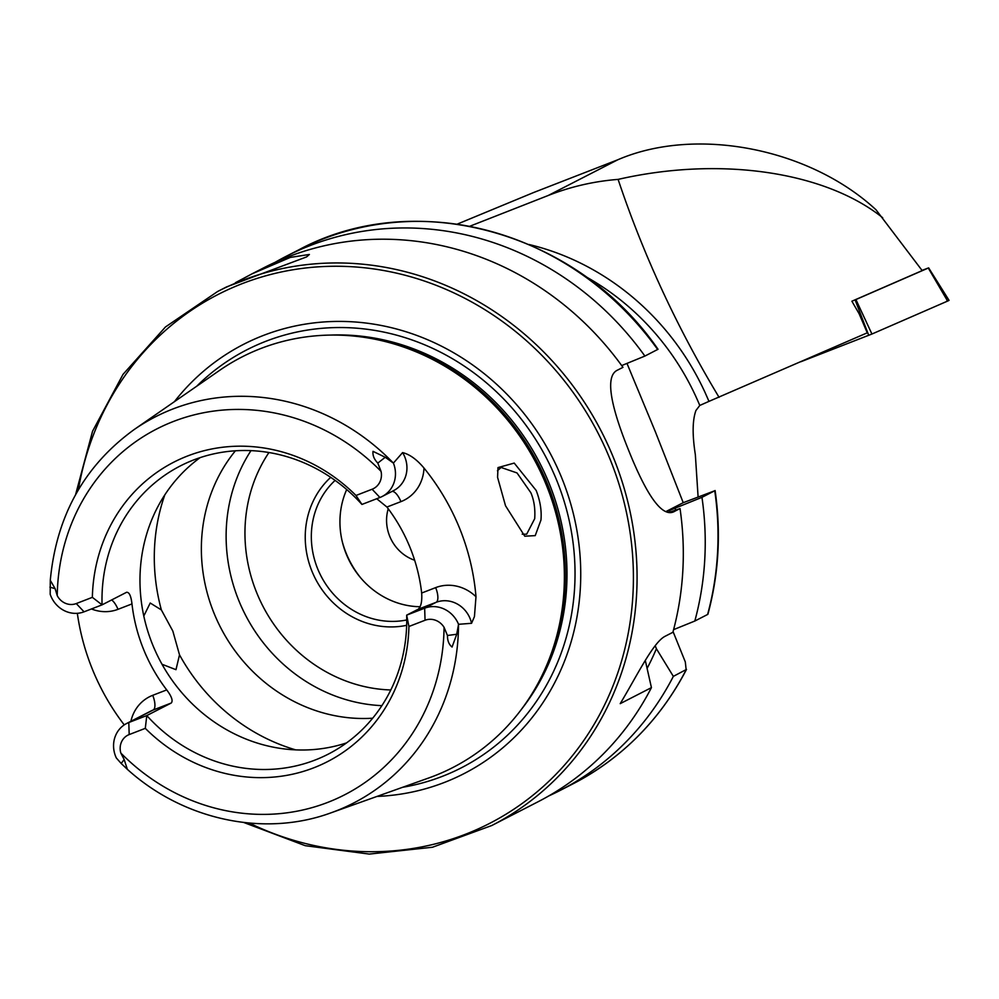 <?xml version="1.0" encoding="UTF-8"?>
<svg xmlns="http://www.w3.org/2000/svg" width="999" height="999" viewBox="0 0 999 999"><rect width="100%" height="100%" fill="white"/><g stroke="black" fill="none" stroke-linecap="round" stroke-linejoin="round"><path stroke-width="1.5" d="M540.946 520.079L535.214 535.626L524.775 536.201L505.519 505.769L497.577 477.347L497.989 467.594L514.223 463.086L536.188 490.472C540.209 500.936 541.795 510.801 540.946 520.079M522.227 534.19L526.673 534.178L534.702 518.693C535.352 508.853 534.078 500.199 530.844 492.719L517.02 472.939L501.061 467.457L497.452 470.741M235.402 282.717L252.085 273.813L290.334 257.405L309.403 254.458L306.556 256.93L226.561 286.913L217.67 291.471L165.472 326.96L123.027 374.375L92.545 431.268L75.562 494.717M130.894 721.303A40.235 37.2 -117.2 0 1 152.722 695.316A13.337 5.057 -111.1 0 1 153.197 710.002L128.796 722.514A26.898 24.863 -117.2 0 0 126.586 723.513A26.898 24.863 -117.2 0 0 115.647 756.405A26.898 24.863 -117.2 0 0 116.346 757.991L121.191 763.473L124.163 759.527L127.36 769.342L121.191 763.473M126.586 723.513L150.986 710.988A26.898 24.863 -117.2 0 1 153.197 710.002L171.191 703.046L146.791 715.571L128.796 722.514L129.183 734.577L145.292 728.346L146.791 715.571A161.975 149.75 -117.2 0 0 328.321 754.108A161.975 149.75 -117.2 0 0 406.668 615.147L424.662 608.191A27.448 25.375 62.8 0 1 458.553 624.3L456.73 634.253L452.072 647.04C448.951 644.567 447.415 640.709 447.465 635.489L444.068 627.322A16.483 15.235 62.8 0 0 425.05 620.254L424.662 608.191L436.138 602.31A13.337 5.057 68.9 0 0 435.664 587.624A40.784 37.7 62.8 0 1 475.986 596.728A219.418 202.847 -117.2 0 0 459.727 528.621A219.418 202.847 -117.2 0 0 423.988 468.032C416.758 459.44 409.627 454.295 402.585 452.597L393.406 463.074L385.227 457.267L373.014 451.348C372.54 455.419 374.138 459.34 377.809 463.099L381.056 471.366A205.632 190.097 -117.2 0 0 174.038 421.241A205.632 190.097 -117.2 0 0 57.23 595.641L55.145 588.698L50.287 580.307L50.187 594.243A26.898 24.863 62.8 0 0 84.066 611.813L102.06 604.857L126.648 592.257M475.986 596.728L474.438 616.583L471.553 623.301L458.553 624.3M143.794 616.021L150.225 603.021L161.363 609.927L172.827 631.056L179.508 654.845L175.986 669.68L162.013 664.26M330.719 477.347A85.752 79.283 -117.2 0 0 311.9 571.091A85.752 79.283 -117.2 0 0 406.655 625.312M335.115 480.394A80.994 74.875 -117.2 0 0 317.62 568.668A80.994 74.875 -117.2 0 0 406.743 619.954M250.986 450.636A161.975 149.75 -117.2 0 0 238.711 600.312A161.975 149.75 -117.2 0 0 381.88 705.656M235.427 450.786A161.975 149.75 -117.2 0 0 213.948 613.011A161.975 149.75 -117.2 0 0 372.677 718.206M200.15 457.617A161.975 149.75 -117.2 0 0 152.56 644.517A161.975 149.75 -117.2 0 0 346.566 742.894M127.36 769.342C183.404 820.017 264.148 837.412 331.019 812.824L428.821 777.946A230.781 213.349 -117.2 0 0 550.711 655.094A230.781 213.349 -117.2 0 0 546.453 485.352A230.781 213.349 -117.2 0 0 390.497 342.944A230.781 213.349 -117.2 0 0 219.63 370.354L134.266 429.483A217.045 200.649 -117.2 0 1 393.219 462.937M376.998 796.428A241.296 223.064 -117.2 0 0 561.987 478.533A241.296 223.064 -117.2 0 0 174.4 401.685M342.232 541.458A90.522 83.679 -117.2 0 0 346.091 553.021A90.522 83.679 -117.2 0 0 361.276 578.571M346.703 489.547A80.994 74.875 -117.2 0 0 346.228 553.983A80.994 74.875 -117.2 0 0 420.117 606.73M217.67 291.471A300.137 277.472 -117.2 0 1 613.748 458.404A300.137 277.472 -117.2 0 1 491.77 825.524L538.011 801.785A300.137 277.472 -117.2 0 0 651.435 687.624L620.217 703.646C636.863 675.961 653.296 642.157 665.097 636.288L672.889 632.292A300.137 277.472 -117.2 0 0 680.032 508.578L673.626 511.8M672.552 512.15L674.675 511.326C660.926 519.393 644.043 488.611 628.771 450.699C613.436 412.787 603.159 376.511 617.607 370.08L622.964 367.332A300.137 277.472 -117.2 0 0 263.911 267.732L252.085 273.813M626.972 363.411L655.356 431.73L683.241 502.684L714.747 490.759L701.96 497.327L666.321 511.738M171.191 703.046C173.214 700.923 171.728 696.54 166.721 689.909A161.975 149.75 62.8 0 1 143.494 649.175A161.975 149.75 62.8 0 1 131.98 603.92C131.006 595.779 129.171 591.92 126.461 592.332M361.938 504.445L355.994 495.467L372.115 489.235L379.932 497.49L361.938 504.445A161.975 149.75 -117.2 0 0 180.394 465.896A161.975 149.75 -117.2 0 0 102.06 604.857L92.358 597.34L76.249 603.571A15.934 14.735 62.8 0 1 57.23 595.641M392.083 491.396A13.337 5.057 -111.1 0 1 400.924 501.635L386.925 507.042L376.71 498.726M386.925 507.042A161.975 149.75 62.8 0 1 410.152 547.777A161.975 149.75 62.8 0 1 421.665 593.031C422.202 601.386 421.029 606.793 418.144 609.265L406.668 615.147L408.928 626.485L425.05 620.254M77.335 613.311A221.328 204.608 -117.2 0 0 92.283 668.968A221.328 204.608 -117.2 0 0 124.238 724.899M388.249 508.791A40.022 37 -117.2 0 0 389.672 536.176A40.022 37 -117.2 0 0 414.647 560.239M528.946 244.493A254.795 235.552 62.8 0 1 708.94 401.386L699.775 405.444L695.953 410.477C692.432 420.079 692.232 434.802 695.341 454.645L698.101 496.953M708.94 401.386L867.269 332.817L859.115 313.723L851.885 301.211L922.189 270.604L876.036 209.815C809.302 148.052 695.828 126.074 617.794 159.778L533.766 192.47L457.217 224.138M719.08 397.34C677.035 327.522 643.368 254.882 618.106 179.395C594.018 181.281 570.716 186.651 548.214 195.492L469.767 226.261M355.994 495.467A168.307 155.594 -117.2 0 0 187.637 455.969A168.307 155.594 -117.2 0 0 92.358 597.34M372.115 489.235A16.483 15.235 -117.2 0 0 381.056 471.366M129.183 734.577A15.934 14.735 -117.2 0 0 120.842 753.071L124.163 759.527M145.292 728.346A168.307 155.594 -117.2 0 0 313.649 767.856A168.307 155.594 -117.2 0 0 408.928 626.485M548.838 795.903A300.137 277.472 -117.2 0 0 559.939 790.534A300.137 277.472 -117.2 0 0 673.351 676.373L686.513 669.405C660.064 719.992 622.14 758.179 572.727 783.965A300.137 277.472 -117.2 0 0 686.151 669.805L685.314 661.937L673.064 631.63M647.115 668.368A275.687 254.857 -117.2 0 0 656.405 648.738L673.351 676.373M655.182 645.704L656.405 648.738M651.435 687.624L645.292 660.414M707.604 614.472L707.891 614.285C718.756 574.113 721.166 532.867 715.109 490.534L714.747 490.759A300.137 277.472 -117.2 0 1 707.604 614.472L694.817 621.041A300.137 277.472 -117.2 0 0 701.96 497.327M621.69 365.572L644.892 356.069L658.029 349.275C576.997 231.668 415.384 186.813 298.626 249.925L285.839 256.481A300.137 277.472 -117.2 0 0 275.012 262.375M644.892 356.069A300.137 277.472 -117.2 0 0 285.839 256.481M675.511 510.164A275.687 254.857 -117.2 0 0 675.274 508.241M673.601 629.632L694.817 621.041M669.118 512.412L680.032 508.578M683.241 502.684L665.921 511.575M379.932 497.49A27.448 25.375 -117.2 0 0 382.192 496.478A27.448 25.375 -117.2 0 0 393.406 463.074M618.106 179.395C719.755 156.144 824.712 171.366 882.679 217.732M946.64 301.198C949.437 300.15 949.762 300.1 947.614 301.074L928.283 268.044L855.906 299.55L871.927 334.028L800.923 361.713M947.614 301.074L871.927 334.028M922.052 270.404L928.034 268.082M868.73 335.339L855.107 299.887L853.483 300.512M855.107 299.887L855.906 299.55M377.809 463.099L385.227 457.267M418.144 609.265L436.138 602.31A27.448 25.375 62.8 0 1 470.092 618.581A27.448 25.375 62.8 0 1 471.553 623.301M268.943 452.522A149.838 138.511 -117.2 0 0 256.593 592.457A149.838 138.511 -117.2 0 0 390.809 689.972M164.81 494.88A190.572 176.174 -117.2 0 0 161.363 609.927M550.711 655.094L551.548 652.797A228.596 211.326 -117.2 0 0 547.327 484.665A228.596 211.326 -117.2 0 0 392.857 343.594L390.497 342.944M545.966 666.982A228.396 211.151 -117.2 0 0 547.664 484.465A228.396 211.151 -117.2 0 0 378.084 339.872M521.903 708.728A228.396 211.151 -117.2 0 0 549.238 483.653A228.396 211.151 -117.2 0 0 330.132 335.09M402.622 787.287A234.915 217.17 -117.2 0 0 556.78 480.507A234.915 217.17 -117.2 0 0 196.753 386.188M249.363 823.064A297.277 274.825 -117.2 0 0 554.12 776.161A297.277 274.825 -117.2 0 0 610.314 459.852A297.277 274.825 -117.2 0 0 321.016 266.671A297.277 274.825 -117.2 0 0 78.347 489.847M331.019 812.824A217.045 200.649 -117.2 0 0 458.516 624.537M699.775 405.444A247.74 229.021 -117.2 0 0 585.539 276.536M120.842 753.071A205.632 190.097 -117.2 0 0 327.997 802.297A205.632 190.097 -117.2 0 0 444.068 627.322M657.679 349.513A300.137 277.472 -117.2 0 0 298.626 249.925M669.842 512.162A269.418 249.063 -117.2 0 0 669.642 510.427M179.508 654.845A190.572 176.174 -117.2 0 0 295.692 749.874M447.465 635.489L456.73 634.253M435.664 587.624L421.665 593.031M400.924 501.635A40.784 37.7 -117.2 0 0 423.988 468.032M382.192 496.478L393.668 490.584A27.448 25.375 -117.2 0 0 402.585 452.597M131.98 603.92L117.982 609.328A40.235 37.2 62.8 0 1 91.446 608.953M152.722 695.316L166.721 689.909M117.982 609.328A13.337 5.057 68.9 0 0 111.638 599.949M49.95 587.15L55.145 588.698M84.066 611.813L76.249 603.571M548.214 195.492L617.794 159.778M491.77 825.524L432.505 847.239L369.23 854.083L305.232 845.678L243.781 822.489M50.287 580.307C56.344 515.946 84.341 465.671 134.266 429.483M572.727 783.965L559.939 790.534M928.645 267.869L949.05 300.362"/></g></svg>
